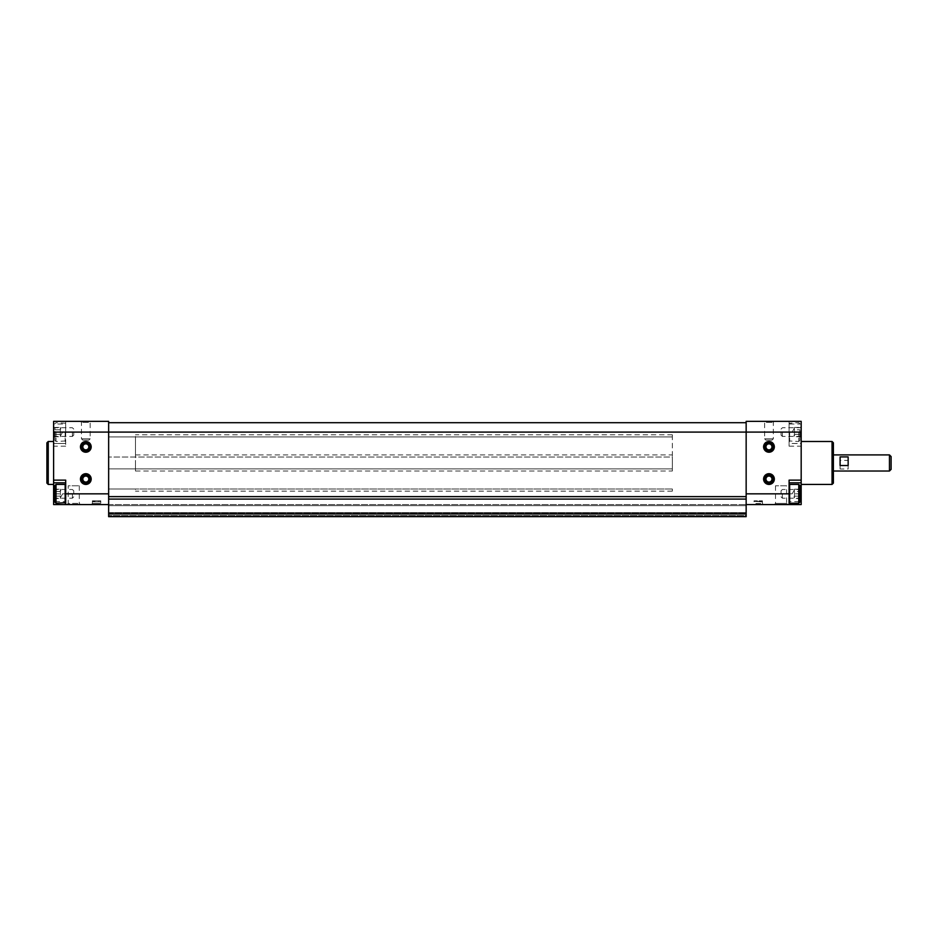 <?xml version="1.0" encoding="UTF-8"?>
<svg xmlns="http://www.w3.org/2000/svg" width="938" height="938" viewBox="0 0 938 938"><rect width="100%" height="100%" fill="white"/><g stroke="black" fill="none" stroke-linecap="round" stroke-linejoin="round"><path stroke-width="0.7" stroke-dasharray="4.69 3.52" d="M60.325 427.447L60.325 434.411L60.325 429.768L54.955 429.768L54.955 427.447L54.955 434.411L54.955 429.768L54.955 434.411L54.955 429.768L60.325 429.768L60.325 427.447L54.955 427.447M54.955 436.745L54.955 434.411L54.955 436.745L54.955 434.411L54.955 436.745L60.325 436.745L60.325 435.584L60.325 436.745M60.325 489.179L60.325 496.155L60.325 491.5L54.955 491.5L54.955 489.179L54.955 496.155L54.955 491.5L54.955 496.155L54.955 491.5L60.325 491.5L60.325 489.179L54.955 489.179M54.955 498.477L54.955 496.155L54.955 498.477L54.955 496.155L54.955 498.477L60.325 498.477L60.325 497.316L60.325 498.477M799.833 429.768L799.833 434.411L799.833 429.768L799.833 434.411L799.833 429.768L794.463 429.768L794.463 432.09L794.463 427.447L794.463 432.09L794.463 429.768L799.833 429.768M799.833 436.745L799.833 434.411L799.833 436.745L799.833 434.411L799.833 436.745L794.463 436.745L794.463 432.09L794.463 436.745M799.833 491.5L799.833 496.155L799.833 491.5L799.833 496.155L799.833 491.5L794.463 491.5L794.463 493.834L794.463 489.179L794.463 493.834L794.463 491.5L799.833 491.5M799.833 498.477L799.833 496.155L799.833 498.477L799.833 496.155L799.833 498.477L794.463 498.477L794.463 493.834L794.463 498.477M108.644 513.965L746.156 513.965L746.156 516.65L746.156 513.696L746.156 516.65L108.644 516.65L746.156 516.65L108.644 516.65L746.156 516.65L746.156 515.572L746.156 516.65L108.644 516.65L108.644 422.698L108.644 496.624L108.644 432.09L65.695 432.09L65.695 423.237L65.695 446.183L65.695 432.09L53.607 432.09L53.607 437.46L53.607 421.35M54.955 501.584L65.695 501.584L65.695 504.562L53.607 504.562L53.607 432.09M53.607 462.962L53.607 441.481L53.607 462.962M746.156 513.965L746.156 499.086L746.156 512.617L746.156 505.641L108.644 505.641L108.644 512.617L108.644 504.562L108.644 505.641L746.156 505.641L746.156 421.35M108.644 512.617L108.644 513.696L108.644 512.617L746.156 512.617L746.156 513.696L746.156 504.562L746.156 512.617L108.644 512.617M108.644 515.572L108.644 513.696L108.644 515.572L746.156 515.572L746.156 513.156L746.156 515.572L108.644 515.572M768.961 441.481A5.37 5.37 0 0 1 773.615 449.536A5.37 5.37 0 0 1 764.318 449.536A5.37 5.37 0 0 1 768.961 441.481M768.961 473.702A5.37 5.37 0 0 1 773.615 481.745A5.37 5.37 0 0 1 764.318 481.745A5.37 5.37 0 0 1 768.961 473.702M108.644 421.35L108.644 432.09L789.093 432.09L789.093 440.954L789.093 423.237L789.093 446.183L789.093 443.498L801.181 443.498L801.181 504.562L789.093 504.562L789.093 501.584L799.833 501.584M763.602 421.35L774.331 421.35L763.602 421.35L764.611 422.37L773.322 422.37L764.611 422.37L764.611 438.796L773.322 438.796L764.611 438.796L765.959 440.145L771.974 440.145L765.959 440.145M789.093 424.035L789.093 432.09L801.181 432.09L801.181 437.46L801.181 426.72L801.181 443.498L789.093 443.498L789.093 421.35L789.093 424.035L801.181 424.035L801.181 421.35M108.644 504.562L746.156 504.562L91.291 504.562L101.82 504.562L100.753 503.495L92.37 503.495L100.753 503.495L100.753 500.81L92.405 501.349L100.167 501.877L92.944 501.877L100.167 501.877L92.944 501.877L92.37 500.81L92.944 501.877L100.167 501.877L100.753 500.81M752.968 504.562L763.497 504.562L752.968 504.562L754.035 503.495L762.418 503.495L754.035 503.495L754.035 500.81L762.383 501.349L754.035 500.81M67.032 504.562L80.457 504.562L67.032 504.562L68.193 503.401L79.296 503.401L68.193 503.401L68.193 485.778L79.296 485.778L68.193 485.778M775.492 485.778L775.492 503.401L774.331 504.562L787.756 504.562L786.595 503.401L775.492 503.401L786.595 503.401L786.595 485.778L775.492 485.778L786.595 485.778M801.181 462.962L801.181 441.481L801.181 462.962M801.181 432.09L801.181 424.035M789.093 501.584L789.093 482.824L801.181 482.824M789.093 480.139L789.093 482.824M789.093 493.834L789.093 484.969L789.093 493.834M108.644 499.075L108.644 496.624L108.644 499.075L746.156 499.086M108.644 496.624L746.156 496.624M108.644 422.698L746.156 422.698M108.644 513.156L746.156 513.156L108.644 513.156M85.827 441.481A5.37 5.37 0 0 1 90.47 449.536A5.37 5.37 0 0 1 81.172 449.536A5.37 5.37 0 0 1 85.827 441.481M85.827 473.702A5.37 5.37 0 0 1 90.47 481.745A5.37 5.37 0 0 1 81.172 481.745A5.37 5.37 0 0 1 85.827 473.702M65.695 424.035L65.695 432.09L65.695 421.35L65.695 424.035L53.607 424.035M91.185 421.35L80.457 421.35L91.185 421.35L90.177 422.37L81.465 422.37L90.177 422.37L90.177 438.796L81.465 438.796L90.177 438.796L88.829 440.145L82.814 440.145L88.829 440.145M65.695 443.498L53.607 443.498L65.695 443.498M65.695 501.584L65.695 482.824L53.607 482.824M65.695 480.139L65.695 482.824M65.695 493.834L65.695 484.969L65.695 493.834M833.39 442.83L833.39 483.093M833.39 462.962L833.39 471.017L833.39 462.962M832.041 441.481L832.041 484.43M48.237 441.481L48.237 484.43M46.9 442.83L46.9 483.093M800.161 493.834L800.161 498.184L800.161 493.834M781.049 493.834L781.049 490.82L781.049 493.834M800.161 432.09L800.161 436.44L800.161 432.09M781.049 432.09L781.049 435.103L781.049 432.09M799.833 485.509L799.833 502.147M798.766 484.43L798.766 503.225M789.632 484.43L789.632 503.225M799.833 432.09L799.833 440.414L799.833 432.09M798.766 432.09L798.766 441.481L798.766 432.09M789.632 432.09L789.632 441.481L789.632 432.09M794.463 497.316L794.463 493.834L794.463 497.316M794.463 496.155L799.833 496.155L794.463 496.155M794.463 489.179L799.833 489.179M794.463 435.584L794.463 432.09L794.463 435.584M794.463 434.411L799.833 434.411L794.463 434.411M794.463 427.447L799.833 427.447M73.739 493.834L73.739 490.82L73.739 493.834M54.627 493.834L54.627 498.184L54.627 493.834M73.739 432.09L73.739 435.103L73.739 432.09M54.627 432.09L54.627 436.44L54.627 432.09M65.156 484.43L65.156 503.225M56.022 484.43L56.022 503.225M54.955 485.509L54.955 502.147M65.156 432.09L65.156 441.481L65.156 432.09M56.022 432.09L56.022 441.481L56.022 432.09M54.955 432.09L54.955 440.414L54.955 432.09M60.325 496.155L54.955 496.155L60.325 496.155L60.325 497.316L60.325 496.155M60.325 493.834L60.325 489.8L60.325 493.834M60.325 434.411L54.955 434.411L60.325 434.411L60.325 435.584L60.325 434.411M60.325 432.09L60.325 436.123L60.325 432.09M764.611 479.072A4.35 4.35 0 0 0 771.142 482.836A4.35 4.35 0 0 0 771.142 475.296A4.35 4.35 0 0 0 764.611 479.072M81.465 479.072A4.35 4.35 0 0 0 87.996 482.836A4.35 4.35 0 0 0 87.996 475.296A4.35 4.35 0 0 0 81.465 479.072M81.465 446.851A4.35 4.35 0 0 0 87.996 450.627A4.35 4.35 0 0 0 87.996 443.088A4.35 4.35 0 0 0 81.465 446.851M764.611 446.851A4.35 4.35 0 0 0 771.142 450.627A4.35 4.35 0 0 0 771.142 443.088A4.35 4.35 0 0 0 764.611 446.851M768.961 474.71A4.35 4.35 0 0 1 772.736 481.241A4.35 4.35 0 0 1 765.197 481.241A4.35 4.35 0 0 1 768.961 474.71A4.35 4.35 0 0 1 772.736 481.241A4.35 4.35 0 0 1 765.197 481.241A4.35 4.35 0 0 1 768.961 474.71M85.827 474.71A4.35 4.35 0 0 1 89.591 481.241A4.35 4.35 0 0 1 82.052 481.241A4.35 4.35 0 0 1 85.827 474.71A4.35 4.35 0 0 1 89.591 481.241A4.35 4.35 0 0 1 82.052 481.241A4.35 4.35 0 0 1 85.827 474.71M85.827 442.502A4.35 4.35 0 0 1 89.591 449.032A4.35 4.35 0 0 1 82.052 449.032A4.35 4.35 0 0 1 85.827 442.502A4.35 4.35 0 0 1 89.591 449.032A4.35 4.35 0 0 1 82.052 449.032A4.35 4.35 0 0 1 85.827 442.502M768.961 442.502A4.35 4.35 0 0 1 772.736 449.032A4.35 4.35 0 0 1 765.197 449.032A4.35 4.35 0 0 1 768.961 442.502A4.35 4.35 0 0 1 772.736 449.032A4.35 4.35 0 0 1 765.197 449.032A4.35 4.35 0 0 1 768.961 442.502M79.296 485.778L79.296 503.401L80.457 504.562M762.418 500.81L762.418 503.495L763.497 504.562M762.383 500.81L761.844 501.877L754.07 501.349L761.844 501.877L762.383 500.81L754.07 500.81L762.383 500.81M92.405 500.81L100.718 500.81L92.405 500.81L92.37 503.495L91.291 504.562M672.335 462.962L672.335 471.017L672.335 462.962M672.335 468.871L108.644 468.871L108.644 434.775L108.644 491.149L108.644 468.871L672.335 468.871L672.335 457.052L108.644 457.052L672.335 457.052L672.335 436.92L108.644 436.92L672.335 436.92L672.335 434.775L672.335 468.871M672.335 489.003L108.644 489.003L108.644 491.149L108.644 489.003L672.335 489.003L672.335 491.149L672.335 489.003M135.482 462.962L135.482 471.017L135.482 462.962M840.096 469L840.096 460.394L840.096 469L848.151 469L848.151 460.394L840.096 460.394M889.459 454.907L889.459 471.017M135.482 468.871L108.644 468.871L135.482 468.871L135.482 457.052L108.644 457.052L135.482 457.052L135.482 436.92L108.644 436.92L135.482 436.92L135.482 434.775L135.482 468.871M135.482 489.003L108.644 489.003L135.482 489.003L135.482 491.149L135.482 489.003M840.096 465.518L840.096 456.923M848.151 465.518L848.151 456.923M848.151 460.394L848.151 469M891.1 456.56L891.1 469.363M789.093 446.183L801.181 446.183M746.156 493.834L801.181 493.834M108.644 513.696L746.156 513.696L108.644 513.696M108.644 505.641L746.156 505.641L108.644 505.641M108.644 493.834L53.607 493.834M65.695 446.183L53.607 446.183M782.386 493.834L782.386 498.184L782.386 493.834M782.386 432.09L782.386 436.44L782.386 432.09M72.402 493.834L72.402 498.184L72.402 493.834M72.402 432.09L72.402 436.44L72.402 432.09M768.961 476.058A3.013 3.013 0 0 1 771.575 480.573A3.013 3.013 0 0 1 766.358 480.573A3.013 3.013 0 0 1 768.961 476.058M85.827 476.058A3.013 3.013 0 0 1 88.43 480.573A3.013 3.013 0 0 1 83.212 480.573A3.013 3.013 0 0 1 85.827 476.058M85.827 443.85A3.013 3.013 0 0 1 88.43 448.364A3.013 3.013 0 0 1 83.212 448.364A3.013 3.013 0 0 1 85.827 443.85M768.961 443.85A3.013 3.013 0 0 1 771.575 448.364A3.013 3.013 0 0 1 766.358 448.364A3.013 3.013 0 0 1 768.961 443.85M781.049 496.835L782.386 498.184L800.161 498.184L801.181 499.204M781.049 490.82L782.386 489.484L800.161 489.484L801.181 488.464M781.049 435.103L782.386 436.44L800.161 436.44L801.181 437.46M781.049 429.088L782.386 427.74L800.161 427.74L801.181 426.72M799.833 423.765L798.766 422.698L789.093 423.237M799.833 440.414L798.766 441.481L789.093 440.954M794.463 489.8L792.141 493.834L794.463 497.855M794.463 428.068L792.141 432.09L794.463 436.123M53.607 499.204L54.627 498.184L72.402 498.184L73.739 496.835M53.607 488.464L54.627 489.484L72.402 489.484L73.739 490.82M53.607 437.46L54.627 436.44L72.402 436.44L73.739 435.103M53.607 426.72L54.627 427.74L72.402 427.74L73.739 429.088M65.695 423.237L56.022 422.698L54.955 423.765M65.695 440.954L56.022 441.481L54.955 440.414M60.325 497.855L62.647 493.834L60.325 489.8M60.325 436.123L62.647 432.09L60.325 428.068M774.331 421.35L773.322 422.37L773.322 438.796L771.974 440.145M80.457 421.35L81.465 422.37L81.465 438.796L82.814 440.145M135.482 454.907L672.335 454.907M135.482 471.017L672.335 471.017M672.335 434.775L135.482 434.775M672.335 491.149L135.482 491.149"/><path stroke-width="1.41" d="M54.955 501.584L53.607 501.584L53.607 504.562L101.82 504.562M53.607 501.584L53.607 421.35L108.644 421.35L108.644 516.65L746.156 516.65L746.156 493.834L789.093 493.834L789.093 480.139L801.181 480.139L801.181 504.562L746.156 504.562L789.093 504.562L789.093 493.834M108.644 499.086L746.156 499.086M746.156 421.35L801.181 421.35L746.156 421.35L746.156 493.834M763.602 446.851A5.37 5.37 0 0 0 771.646 451.506A5.37 5.37 0 0 0 771.646 442.208A5.37 5.37 0 0 0 763.602 446.851M763.602 479.072A5.37 5.37 0 0 0 771.646 483.715A5.37 5.37 0 0 0 771.646 474.417A5.37 5.37 0 0 0 763.602 479.072M801.181 421.35L801.181 480.139M787.756 504.562L774.331 504.562M108.644 504.562L65.695 504.562L65.695 480.139L53.607 480.139M799.833 501.584L801.181 501.584M789.093 482.824L801.181 482.824M108.644 422.698L746.156 422.698M108.644 496.624L746.156 496.624M108.644 513.965L746.156 513.965M108.644 421.35L53.607 421.35M80.457 446.851A5.37 5.37 0 0 0 88.5 451.506A5.37 5.37 0 0 0 88.5 442.208A5.37 5.37 0 0 0 80.457 446.851M80.457 479.072A5.37 5.37 0 0 0 88.5 483.715A5.37 5.37 0 0 0 88.5 474.417A5.37 5.37 0 0 0 80.457 479.072M65.695 482.824L53.607 482.824M832.041 441.481L832.041 484.43L833.39 483.093L833.39 442.83L832.041 441.481L801.181 441.481M53.607 484.43L48.237 484.43L48.237 441.481L53.607 441.481M48.237 484.43L46.9 483.093L46.9 442.83L48.237 441.481M798.766 503.225L799.833 502.147L799.833 485.509L798.766 484.43L789.632 484.43L789.632 503.225L798.766 503.225L798.766 484.43M65.156 503.225L65.156 484.43L56.022 484.43L56.022 503.225L65.695 502.686M56.022 503.225L54.955 502.147L54.955 485.509L56.022 484.43M764.611 479.072A4.35 4.35 0 0 0 771.142 482.836A4.35 4.35 0 0 0 771.142 475.296A4.35 4.35 0 0 0 764.611 479.072M81.465 479.072A4.35 4.35 0 0 0 87.996 482.836A4.35 4.35 0 0 0 87.996 475.296A4.35 4.35 0 0 0 81.465 479.072M81.465 446.851A4.35 4.35 0 0 0 87.996 450.627A4.35 4.35 0 0 0 87.996 443.088A4.35 4.35 0 0 0 81.465 446.851M764.611 446.851A4.35 4.35 0 0 0 771.142 450.627A4.35 4.35 0 0 0 771.142 443.088A4.35 4.35 0 0 0 764.611 446.851M889.459 454.907L891.1 456.56L891.1 469.363L889.459 471.017L889.459 454.907L833.39 454.907M848.151 465.518L848.151 456.923L840.096 456.923L840.096 465.518L848.151 465.518M53.607 432.09L801.181 432.09M108.644 493.834L65.695 493.834M765.959 479.072A3.013 3.013 0 0 0 770.473 481.675A3.013 3.013 0 0 0 770.473 476.457A3.013 3.013 0 0 0 765.959 479.072M82.814 479.072A3.013 3.013 0 0 0 87.328 481.675A3.013 3.013 0 0 0 87.328 476.457A3.013 3.013 0 0 0 82.814 479.072M82.814 446.851A3.013 3.013 0 0 0 87.328 449.466A3.013 3.013 0 0 0 87.328 444.249A3.013 3.013 0 0 0 82.814 446.851M765.959 446.851A3.013 3.013 0 0 0 770.473 449.466A3.013 3.013 0 0 0 770.473 444.249A3.013 3.013 0 0 0 765.959 446.851M832.041 484.43L801.181 484.43M889.459 471.017L833.39 471.017"/></g></svg>
